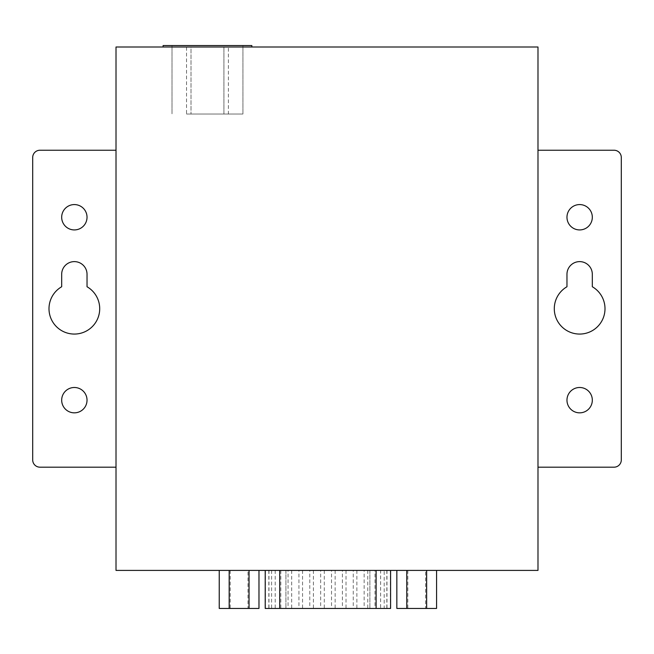 <?xml version="1.0" encoding="UTF-8"?>
<svg xmlns="http://www.w3.org/2000/svg" width="654" height="654" viewBox="0 0 654 654"><rect width="100%" height="100%" fill="white"/><g stroke="black" fill="none" stroke-linecap="round" stroke-linejoin="round"><path stroke-width="0.49" stroke-dasharray="3.27 2.45" d="M32.7 459.934A7.243 7.243 0 0 0 39.943 467.177L116.011 467.177L116.011 150.24L39.943 150.24A7.243 7.243 0 0 0 32.7 157.483L32.7 459.934M537.989 467.177L614.057 467.177A7.243 7.243 0 0 0 621.3 459.934L621.3 157.483A7.243 7.243 0 0 0 614.057 150.24L537.989 150.24L537.989 570.411L116.011 570.411L116.011 467.177M566.969 274.296A12.679 12.679 0 0 1 579.648 261.616A12.679 12.679 0 0 1 592.32 274.296L592.32 286.746A25.359 25.359 0 0 1 599.072 325.005A25.359 25.359 0 0 1 560.225 325.005A25.359 25.359 0 0 1 566.969 286.746L566.969 274.296M566.969 400.166A12.679 12.679 0 0 1 585.984 389.187A12.679 12.679 0 0 1 585.984 411.145A12.679 12.679 0 0 1 566.969 400.166M566.969 217.251A12.679 12.679 0 0 1 585.984 206.272A12.679 12.679 0 0 1 585.984 228.23A12.679 12.679 0 0 1 566.969 217.251M116.011 150.24L116.011 47.006L537.989 47.006L537.989 150.24M87.031 274.296A12.679 12.679 0 0 0 74.352 261.616A12.679 12.679 0 0 0 61.68 274.296L61.68 286.746A25.359 25.359 0 0 0 54.928 325.005A25.359 25.359 0 0 0 93.775 325.005A25.359 25.359 0 0 0 87.031 286.746L87.031 274.296M87.031 400.166A12.679 12.679 0 0 0 68.016 389.187A12.679 12.679 0 0 0 68.016 411.145A12.679 12.679 0 0 0 87.031 400.166M87.031 217.251A12.679 12.679 0 0 0 68.016 206.272A12.679 12.679 0 0 0 68.016 228.23A12.679 12.679 0 0 0 87.031 217.251M163.099 47.006L163.099 45.559L251.839 45.559L251.839 47.006L163.099 47.006L251.839 47.006M186.545 45.559L242.928 45.559L186.545 45.559L186.545 114.017L242.928 114.017L228.393 114.017L228.393 45.559M223.913 47.006L223.913 114.017L191.017 114.017L223.913 114.017L223.913 47.006L191.017 47.006L191.017 114.017L191.017 47.006L223.913 47.006M242.928 45.559L242.928 114.017L242.928 45.559M172.01 45.559L172.01 114.017L172.01 45.559M228.393 114.017L186.545 114.017M364.131 608.441L356.88 608.441L364.131 608.441L364.131 570.411L356.88 570.411L364.131 570.411M353.258 608.441L346.015 608.441L353.258 608.441L353.258 570.411L346.015 570.411L353.258 570.411M298.927 608.441L291.684 608.441L298.927 608.441L298.927 570.411L291.684 570.411L298.927 570.411M320.664 608.441L313.413 608.441L320.664 608.441L320.664 570.411L313.413 570.411L320.664 570.411M247.98 608.441L230.233 608.441L247.98 608.441L247.98 570.411L230.233 570.411L247.98 570.411M229.178 570.411L249.043 570.411L219.237 570.411L229.178 570.411L229.178 608.441L258.976 608.441M219.237 608.441L229.178 608.441M249.043 570.411L258.976 570.411L249.043 570.411L249.043 608.441M425.574 608.441L407.826 608.441L425.574 608.441L425.574 570.411L407.826 570.411L425.574 570.411M426.637 570.411L396.839 570.411L436.57 570.411L426.637 570.411L426.637 608.441L436.57 608.441M406.772 570.411L406.772 608.441L426.637 608.441M396.839 608.441L406.772 608.441M380.62 570.411L268.835 570.411L380.62 570.411L380.62 608.441L268.835 608.441L380.62 608.441M384.192 570.411L265.213 570.411L390.593 570.411L384.192 570.411L384.192 608.441L390.593 608.441M265.213 608.441L384.192 608.441M331.529 608.441L324.286 608.441L331.529 608.441L331.529 570.411L324.286 570.411L331.529 570.411M288.062 608.441L280.819 608.441L288.062 608.441L288.062 570.411L280.819 570.411L288.062 570.411M309.792 608.441L302.549 608.441L309.792 608.441L309.792 570.411L302.549 570.411L309.792 570.411M374.995 608.441L367.752 608.441L374.995 608.441L374.995 570.411L367.752 570.411L374.995 570.411M342.394 608.441L335.15 608.441L342.394 608.441L342.394 570.411L335.15 570.411L342.394 570.411M386.833 570.411L386.833 608.441M369.886 570.411L369.886 608.441L369.886 570.411M285.921 570.411L285.921 608.441L285.921 570.411M275.195 570.411L275.195 608.441M268.974 570.411L268.974 608.441M279.708 570.411L279.708 608.441M376.107 570.411L376.107 608.441M271.614 570.411L271.614 608.441M265.401 570.411L265.401 608.441M390.413 570.411L390.413 608.441M356.88 570.411L356.88 608.441M346.015 570.411L346.015 608.441M291.684 570.411L291.684 608.441M313.413 570.411L313.413 608.441M230.233 570.411L230.233 608.441M407.826 570.411L407.826 608.441M268.835 570.411L268.835 608.441M386.972 570.411L386.972 608.441M324.286 570.411L324.286 608.441M280.819 570.411L280.819 608.441M302.549 570.411L302.549 608.441M367.752 570.411L367.752 608.441M335.15 570.411L335.15 608.441"/><path stroke-width="0.98" d="M116.011 467.177L39.943 467.177A7.243 7.243 0 0 1 32.7 459.934L32.7 157.483A7.243 7.243 0 0 1 39.943 150.24L116.011 150.24M87.031 400.166A12.679 12.679 0 0 1 68.016 411.145A12.679 12.679 0 0 1 68.016 389.187A12.679 12.679 0 0 1 87.031 400.166M87.031 217.251A12.679 12.679 0 0 1 68.016 228.23A12.679 12.679 0 0 1 68.016 206.272A12.679 12.679 0 0 1 87.031 217.251M87.031 286.746A25.359 25.359 0 0 1 93.775 325.005A25.359 25.359 0 0 1 54.928 325.005A25.359 25.359 0 0 1 61.68 286.746L61.68 274.296A12.679 12.679 0 0 1 74.352 261.616A12.679 12.679 0 0 1 87.031 274.296L87.031 286.746M537.989 150.24L614.057 150.24A7.243 7.243 0 0 1 621.3 157.483L621.3 459.934A7.243 7.243 0 0 1 614.057 467.177L537.989 467.177M566.969 400.166A12.679 12.679 0 0 0 585.984 411.145A12.679 12.679 0 0 0 585.984 389.187A12.679 12.679 0 0 0 566.969 400.166M566.969 217.251A12.679 12.679 0 0 0 585.984 228.23A12.679 12.679 0 0 0 585.984 206.272A12.679 12.679 0 0 0 566.969 217.251M566.969 286.746A25.359 25.359 0 0 0 560.225 325.005A25.359 25.359 0 0 0 599.072 325.005A25.359 25.359 0 0 0 592.32 286.746L592.32 274.296A12.679 12.679 0 0 0 579.648 261.616A12.679 12.679 0 0 0 566.969 274.296L566.969 286.746M537.989 47.006L537.989 570.411L116.011 570.411L116.011 47.006L537.989 47.006M163.099 47.006L163.099 45.559L251.839 45.559L251.839 47.006M219.237 570.411L219.237 608.441L229.178 608.441L229.178 570.411M249.043 570.411L249.043 608.441L229.178 608.441M258.976 570.411L258.976 608.441L249.043 608.441M396.839 570.411L396.839 608.441L406.772 608.441L406.772 570.411M426.637 570.411L426.637 608.441L406.772 608.441M436.57 570.411L436.57 608.441L426.637 608.441M390.593 570.411L390.593 608.441L265.213 608.441L265.213 570.411M279.708 570.411L279.708 608.441M376.107 570.411L376.107 608.441"/></g></svg>
